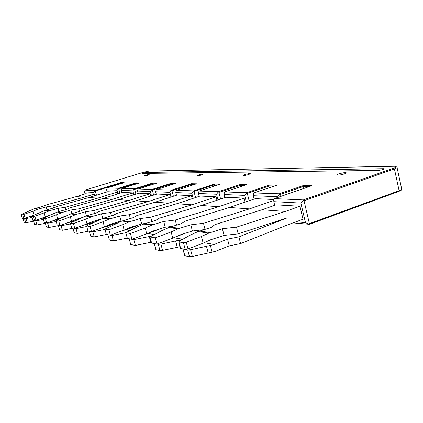 <?xml version="1.0" encoding="UTF-8"?>
<svg xmlns="http://www.w3.org/2000/svg" width="423" height="423" viewBox="0 0 423 423"><rect width="100%" height="100%" fill="white"/><g stroke="black" fill="none" stroke-linecap="round" stroke-linejoin="round"><path stroke-width="0.63" d="M296.026 221.789L305.48 222.646L309.187 224.285L309.398 223.651L304.037 200.761L394.416 168.899L393.702 168.127C396.769 166.948 396.986 166.329 394.352 166.271L148.917 171.082L143.598 172.24L85.108 190.112L95.027 190.556L120.819 182.63L124.188 182.683L107.22 187.907L118.408 188.293L117.049 190.197L106.596 189.774L107.199 187.912M305.48 222.646L300.88 203.066L303.555 200.248L304.037 200.761M309.187 224.285L292.949 222.905M254.138 199.064L253.329 195.722L253.504 193.184L253.842 192.93L279.312 193.792L303.471 185.507L312.01 185.639L274.395 198.62L303.354 199.92L393.702 168.127M276.774 185.205L269.715 184.973L270.048 187.463M219.849 184.275L199.059 191.048L218.448 191.714L240.275 184.513L246.757 184.613L224.676 191.926L246.773 192.682L269.715 184.973M196.288 183.894L176.417 190.276L193.57 190.863L191.809 193.232L175.788 192.581L176.386 190.281M175.286 183.55L156.267 189.589L171.542 190.107L169.903 192.343L155.638 191.762L156.24 189.589M138.215 188.97L151.91 189.435L150.376 191.55L137.586 191.032L137.967 189.166L156.621 183.196L138.215 188.97M139.458 182.974L121.951 188.415L134.297 188.838L132.854 190.842L121.322 190.371L121.93 188.415M345.274 172.642C342.535 172.61 335.92 174.562 337.179 175.032L338.019 175.138C340.727 175.191 347.431 173.219 346.141 172.753L345.274 172.642M249.787 173.552C246.165 174.033 243.902 174.694 243.014 175.54L243.479 175.603C247.111 175.127 249.374 174.466 250.273 173.615L249.787 173.552M203.04 173.996C199.894 174.44 197.853 175.037 196.912 175.783L197.245 175.831C200.391 175.386 202.437 174.794 203.378 174.043L203.04 173.996M148.975 174.509C146.363 174.911 144.576 175.429 143.614 176.063L143.825 176.095C146.437 175.693 148.224 175.175 149.192 174.54L148.975 174.509M378.675 170.427L142.292 173.441L145.745 172.447L383.603 168.703L384.306 168.788L383.259 169.533L378.675 170.427M303.555 200.248L303.354 199.92M300.88 203.066L273.824 201.671L274.701 205.335M274.395 198.62L273.945 198.9L273.824 201.671M299.955 206.239L276.087 204.854L261.98 209.776L285.329 211.431L299.955 206.239L303.016 219.246L288.449 224.544L240.592 243.585L238.916 236.843L286.889 217.993L238.181 233.882L224.079 235.415L222.403 228.721L236.499 227.114L285.329 211.431M309.255 186.575L303.46 186.474L303.915 188.415M303.471 185.507L303.46 186.474L279.92 194.564L280.391 196.531M277.287 197.604L277.07 196.69L253.329 195.722M279.92 194.564L279.481 194.088L277.07 196.69M273.919 199.513L255.365 198.646L229.483 207.476L249.522 208.893L273.877 200.465M279.481 194.088L279.312 193.792M311.603 185.782L312.01 185.639M76.251 196.621L85.515 193.771L93.689 194.247L84.193 197.181L76.251 196.621L45.843 205.055L42.443 206.493L34.935 208.565L38.525 209.057L46.107 206.942L46.927 209.829M116.938 192.148L107.717 191.719L88.994 197.525L97.729 198.144L116.938 192.148L117.435 194.004M132.7 192.888L122.522 192.412L103.022 198.519L112.666 199.201L132.7 192.888L133.25 194.961M150.165 193.708L138.876 193.179L118.525 199.614L129.237 200.375L150.165 193.708L150.778 196.034M169.623 194.622L157.033 194.03L135.762 200.835L147.727 201.686L169.623 194.622L170.31 197.25M191.445 195.643L177.311 194.982L155.04 202.199L168.486 203.156L191.445 195.643L192.211 198.646M216.084 196.801L200.105 196.05L176.735 203.738L191.963 204.817L216.084 196.801L216.951 200.259M244.119 198.117L225.908 197.261L201.343 205.483L218.728 206.715L244.119 198.117L245.107 202.146M205.039 229.34L203.5 223.296L249.522 208.893M229.483 207.476L185.094 221.166L181.393 223.656L170.22 227.077L179.5 228.346L190.826 224.819L192.412 231.006L179.696 235.024L172.769 238.133L171.146 231.92L178.088 228.832L168.825 227.548L162.009 230.551L149.985 236.933L155.299 237.858L156.944 244.082L172.769 238.133M203.5 223.296L190.826 224.819M203.981 229.673L192.412 231.006M179.5 228.346L178.088 228.832M171.146 231.92L155.299 237.858M156.944 244.082L151.614 243.061L149.985 236.933M173.668 237.731L182.815 239.238M185.179 233.295L174.757 237.245M175.682 241.11L177.306 247.339L162.569 250.358L160.925 244.119L179.336 240.185L179.558 241.036M179.336 240.185L182.62 239.344M180.008 246.646L177.306 247.339M162.569 250.358L159.973 250.58L156.061 249.766L154.432 243.6L158.329 244.346L159.973 250.58M160.925 244.119L158.329 244.346M168.825 227.548L170.22 227.077M261.98 209.776L214.963 224.624L211.363 227.357L198.001 231.598L190.741 234.86L179.532 241.052L178.755 241.893L183.482 242.76L186.247 242.199L201.454 236.468L208.846 233.099L222.403 228.721M210.353 232.571L199.487 231.085M236.499 227.114L238.181 233.882M224.079 235.415L210.548 239.804L203.172 243.193L201.454 236.468M203.172 243.193L187.992 248.936L185.226 249.485L180.447 248.343M208.846 233.099L198.001 231.598M204.135 242.754L214.255 244.42L227.537 239.164L238.916 236.843M212.124 252.166L192.349 256.491L190.604 249.723L210.411 245.435L212.124 252.166L215.957 251.14L229.218 245.874L227.537 239.164M240.592 243.585L229.218 245.874M184.788 255.392L182.932 249.01M192.349 256.491L189.483 256.713L184.883 255.756M190.604 249.723L187.738 249.961L189.483 256.713M183.154 249.089L187.738 249.961M210.411 245.435L214.255 244.42M206.519 246.445L208.243 253.197M85.028 193.919L84.473 191.905L93.737 192.38L94.662 195.764M94.149 195.923L93.689 194.247M85.092 190.112L84.473 191.905M93.737 192.38L95.027 190.556M95.048 190.741L95.323 191.043L120.682 183.238L120.819 182.63M96.46 195.209L95.323 191.043M122.289 183.265L120.682 183.238L120.809 183.719M118.408 188.293L135.905 182.868L135.92 184.068M118.445 188.484L118.726 188.795L135.772 183.503L137.628 183.54M118.022 193.819L117.049 190.197M119.921 193.226L118.726 188.795M106.596 189.774L107.172 191.889M88.994 197.525L57.322 206.387L53.853 207.899L46.022 210.083L49.972 210.622L57.888 208.396L58.792 211.606M97.729 198.144L65.2 207.296L57.888 208.396M65.2 207.296L65.851 209.618M49.972 210.622L44.161 212.885L45.309 216.936L50.749 214.789M44.161 212.885L33.364 216.645L34.522 220.695L45.309 216.936M48.989 210.929L45.044 210.379L32.418 215.867L31.693 216.343L33.364 216.645M32.835 220.325L31.741 216.365M34.522 220.695L32.894 220.383M44.267 217.771L40.497 218.691M34.617 224.513L33.465 220.489L35.738 220.922L36.896 224.983L34.617 224.513M45.393 223.323L36.896 224.983M43.363 219.437L35.738 220.922M61.488 217.982L61.356 217.517M45.044 210.379L46.022 210.083M134.297 188.838L152.523 183.127L152.571 184.46M134.34 189.039L134.641 189.367L152.396 183.799L154.554 183.836M133.895 194.754L132.854 190.842M135.905 194.12L134.641 189.367M121.322 190.371L121.919 192.602M103.022 198.519L69.98 207.846L66.437 209.454L58.258 211.754L62.63 212.351L70.905 210.009L71.905 213.589M112.666 199.201L78.699 208.856L70.905 210.009M78.699 208.856L79.418 211.452M62.63 212.351L56.55 214.747L57.75 219.003L65.269 216.216M56.55 214.747L45.536 218.765L46.747 223.027L57.75 219.003M61.599 212.679L57.237 212.071L43.051 218.331L45.536 218.765M46.747 223.027L44.251 222.551L43.051 218.331M73.057 221.472L75.289 220.732M58.432 219.415L53.319 220.626M46.43 226.966L45.224 222.736L47.746 223.217L48.957 227.495L46.43 226.966M58.406 225.633L48.957 227.495M56.222 221.557L47.746 223.217M74.919 220.817L74.697 220.008M57.237 212.071L58.258 211.754M151.91 189.435L170.929 183.418L171.014 184.904M151.968 189.652L152.28 189.996L170.813 184.127L173.324 184.169M151.492 195.801L150.376 191.55M153.628 195.119L152.28 189.996M137.586 191.032L138.21 193.39M118.525 199.614L83.997 209.47L80.391 211.177L71.825 213.61L76.695 214.276L85.361 211.791L86.477 215.836M129.237 200.375L93.7 210.591L85.361 211.791M93.7 210.591L94.503 213.515M76.695 214.276L70.324 216.809L71.577 221.303L76.864 219.103L82.125 217.581M70.324 216.809L58.718 221.06L59.987 225.554L71.577 221.303M75.617 214.62L70.757 213.948L55.947 220.573L58.718 221.06M59.987 225.554L57.2 225.025L55.947 220.573M74.802 220.965L74.062 221.314M96.56 221.023L96.396 220.42M85.62 224.634L93.123 222.413M73.882 221.282L67.722 222.72M59.548 229.694L58.289 225.232L61.097 225.771L62.366 230.281L59.548 229.694M72.936 228.193L62.366 230.281M70.583 223.904L61.097 225.771M89.628 223.207L89.523 222.831M70.757 213.948L71.825 213.61M171.542 190.107L191.423 183.741L191.55 185.406M171.611 190.334L171.95 190.699L191.318 184.486L194.252 184.539M171.109 196.991L169.903 192.343M173.388 196.256L171.95 190.699M155.638 191.762L156.293 194.268M135.762 200.835L99.617 211.278L95.947 213.102L86.958 215.682L92.415 216.428L101.509 213.789L102.768 218.39L86.551 225.898L90.057 226.511L91.453 231.571L104.439 226.77L103.059 221.715L108.907 219.241L102.768 218.39L113.401 215.254L117.113 213.303L155.04 202.199M147.727 201.686L110.472 212.531L101.509 213.789M110.472 212.531L111.371 215.846M92.415 216.428L85.726 219.119L87.038 223.873L92.589 221.541L101.488 218.924M85.726 219.119L73.459 223.624L74.786 228.383L87.038 223.873M91.278 216.793L85.837 216.037L70.355 223.08L73.459 223.624M74.786 228.383L71.672 227.791L70.355 223.08M95.27 221.652L89.19 223.809L90.427 224.01M100.029 219.352L99.733 219.659M113.597 224.053L113.406 223.344M107.061 225.649L112.544 224.428M89.19 223.809L83.876 225.041M74.21 232.745L72.888 228.023L76.04 228.626L77.367 233.401L74.21 232.745M88.973 231.095L77.367 233.401M86.72 226.511L76.04 228.626M85.837 216.037L86.958 215.682M193.57 190.863L214.382 184.1L214.561 185.988M193.655 191.101L194.009 191.487L214.287 184.893L217.739 184.957M193.115 198.35L191.809 193.232M195.553 197.546L194.009 191.487M175.788 192.581L176.481 195.252M168.486 203.156L129.353 214.715L119.672 216.031L121.031 221.07L110.276 224.28L104.439 226.77M103.947 218.009L110.102 218.85L119.672 216.031M129.353 214.715L130.369 218.506M122.353 220.901L121.031 221.07M110.102 218.85L108.907 219.241M103.059 221.715L90.057 226.511M91.453 231.571L87.936 230.895L86.551 225.898M117.478 222.133L116.827 222.889L106.385 226.643L108.954 227.066M137.1 225.475L132.669 227.093L132.563 226.707M129.279 227.838L132.669 227.093M106.385 226.643L101.969 227.68M90.696 236.171L89.311 231.159L92.864 231.841L94.266 236.912L90.696 236.171M106.559 234.453L94.266 236.912M104.989 229.425L92.864 231.841M218.448 191.714L216.55 194.231L198.44 193.501L199.016 191.053M240.275 184.513L240.528 186.665M218.554 191.968L218.934 192.38L240.206 185.353L244.277 185.422M217.972 199.915L216.55 194.231M220.6 199.037L218.934 192.38M198.44 193.501L199.164 196.362M176.735 203.738L136.862 215.587L133.123 217.692L123.156 220.637L130.147 221.594L140.24 218.569L141.673 223.947L130.332 227.384L124.166 230.049L122.712 224.661L128.888 222.012L121.914 221.044L104.893 229.092L108.885 229.784L110.355 235.177L124.166 230.049M191.963 204.817L150.757 217.195L140.24 218.569M150.757 217.195L151.915 221.567M145.708 223.434L141.673 223.947M130.147 221.594L128.888 222.012M122.712 224.661L108.885 229.784M110.355 235.177L106.353 234.416L104.893 229.092M137.237 225.29L136.841 225.834L125.832 229.848L130.094 230.551M125.832 229.848L122.681 230.604M109.372 240.058L107.918 234.712L111.963 235.489L113.438 240.899L109.372 240.058M127.291 238.112L113.438 240.899M125.932 232.687L111.963 235.489M121.914 221.044L123.156 220.637M246.757 184.613L246.466 184.708M224.676 191.926L224.317 192.169L224.074 194.538L224.84 197.62M246.276 201.745L244.716 195.373L246.905 192.957L246.773 192.682M244.716 195.373L224.074 194.538M249.115 200.777L247.312 193.396L246.905 192.957M201.343 205.483L159.323 218.183L155.579 220.468L145.047 223.635L153.063 224.729L163.738 221.472L165.24 227.225L153.248 230.932L146.723 233.803L145.189 228.029L151.725 225.179L143.73 224.068L137.301 226.85L125.843 232.735L130.421 233.528L131.976 239.312L146.723 233.803M218.728 206.715L175.238 220.023L163.738 221.472M175.238 220.023L176.56 225.136M172.684 226.321L165.24 227.225M153.063 224.729L151.725 225.179M145.189 228.029L130.421 233.528M131.976 239.312L127.376 238.435L125.843 232.735M159.804 228.906L148.008 233.501L154.448 234.564M148.008 233.501L146.622 233.84M130.712 244.494L129.174 238.773L133.821 239.661L135.376 245.462L130.712 244.494M151.381 242.189L135.376 245.462M150.826 242.326L149.293 236.536L133.821 239.661M149.293 236.536L151.979 235.875M143.73 224.068L145.047 223.635M84.193 197.181L52.997 205.885L46.107 206.942M52.997 205.885L53.584 207.973M31.804 216.195L28.997 216.904M23.064 218.495L24.597 218.797L32.016 217.464M33.676 221.224L27.151 222.493L24.164 222.308M38.525 209.057L37.578 209.348L33.999 208.851L34.935 208.565M33.999 208.851L21.155 214.514L22.673 214.789L23.783 218.638L34.057 215.064L32.957 211.209L37.578 209.348M35.326 214.551L34.057 215.064M32.957 211.209L22.673 214.789M21.161 214.509L22.26 218.342L21.203 214.53M23.783 218.638L22.303 218.358M309.398 223.651L399.116 190.667L398.831 191.418L309.229 224.37M274.506 185.961L269.668 185.871L247.312 193.396M277.118 185.089L253.906 192.925M214.382 184.1L220.097 184.19M191.423 183.741L196.505 183.82M170.929 183.418L175.482 183.492M152.523 183.127L156.621 183.196M135.905 182.868L139.611 182.926M394.352 166.271L394.685 166.271M143.566 172.251L149.033 171.066L394.527 166.239L396.954 167.027C397.609 167.418 396.769 168.042 394.416 168.899L399.116 190.667C401.448 189.774 402.273 189.092 401.601 188.621L397.07 167.566M187.992 248.936L186.247 242.199M185.226 249.485L183.482 242.76M180.706 248.618L178.977 241.977M85.081 190.117L143.598 172.24M34.834 216.28L35.992 220.33M23.106 218.511L24.211 222.35M24.597 218.797L25.708 222.657M26.041 218.628L27.151 222.493M24.058 214.435L25.169 218.294M383.698 169.364L383.603 168.703M145.745 172.447L145.919 173.414M398.831 191.418L309.218 224.396M401.718 189.261C401.046 190.001 403.024 189.435 398.905 191.392M276.986 185.121L253.821 192.941M311.857 185.676L274.3 198.636M346.199 173.023L346.141 172.753M154.273 243.569L155.902 249.723M178.765 241.877L180.494 248.513M182.958 249.052L184.682 255.704M124.129 182.699L107.188 187.918M31.693 216.338L32.846 220.351M139.548 182.942L121.914 188.42M175.402 183.508L156.224 189.594M196.42 183.841L176.37 190.287M220.002 184.216L199 191.059M246.641 184.64L224.608 191.942M23.069 218.506L24.174 222.339"/></g></svg>
